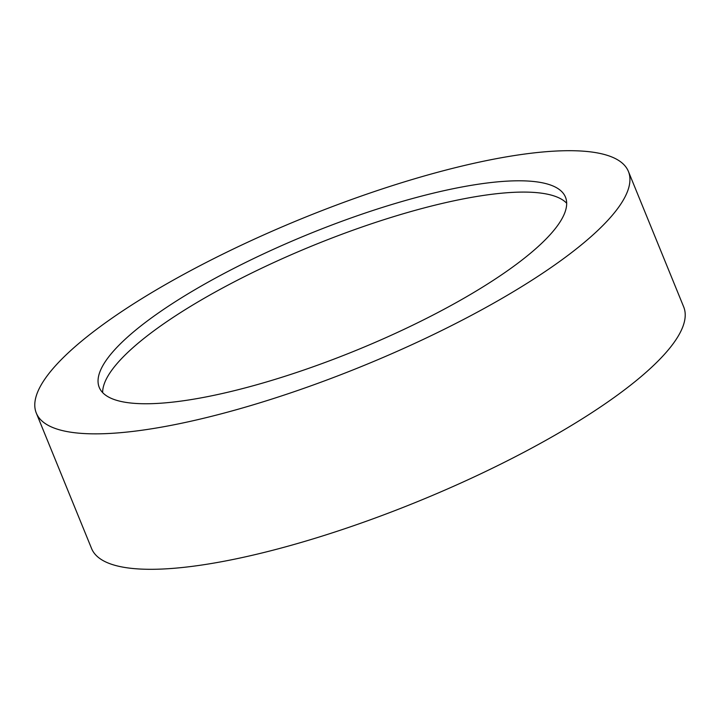 <?xml version="1.0" encoding="UTF-8"?>
<svg xmlns="http://www.w3.org/2000/svg" width="720" height="720" viewBox="0 0 720 720"><rect width="100%" height="100%" fill="white"/><g stroke="black" fill="none" stroke-linecap="round" stroke-linejoin="round"><path stroke-width="1.08" d="M98.55 327.852A319.761 79.722 157.8 0 1 415.395 178.56A319.761 79.722 157.8 0 1 628.416 171.459A319.761 79.722 157.8 0 1 566.172 256.698A319.761 79.722 157.8 0 1 249.327 405.99A319.761 79.722 157.8 0 1 36.306 413.091A319.761 79.722 157.8 0 1 98.55 327.852M628.416 171.459L683.694 306.909A319.761 79.722 157.8 0 1 621.45 392.148A319.761 79.722 157.8 0 1 304.605 541.44A319.761 79.722 157.8 0 1 91.584 548.541L36.306 413.091M102.654 392.598A251.775 62.775 157.8 0 1 152.865 331.578A251.775 62.775 157.8 0 1 391.338 217.359A251.775 62.775 157.8 0 1 566.676 203.238M516.465 264.258A251.775 62.775 157.8 0 1 266.976 381.816A251.775 62.775 157.8 0 1 99.243 387.405A251.775 62.775 157.8 0 1 148.257 320.283A251.775 62.775 157.8 0 1 397.746 202.734A251.775 62.775 157.8 0 1 565.479 197.145A251.775 62.775 157.8 0 1 516.465 264.258"/></g></svg>
